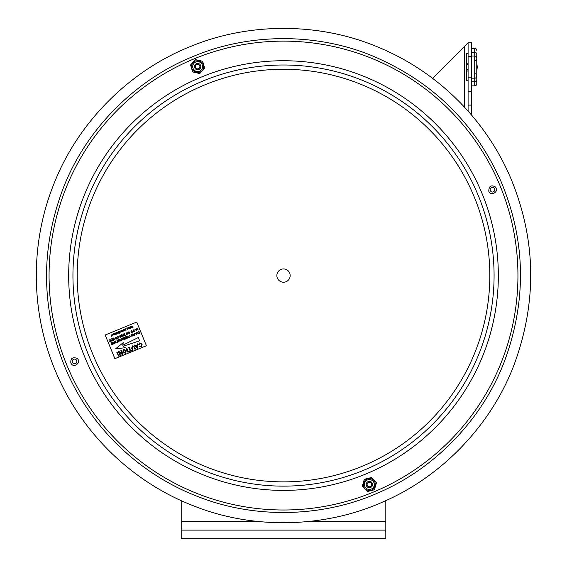 <?xml version="1.0" encoding="UTF-8"?>
<svg xmlns="http://www.w3.org/2000/svg" width="567" height="567" viewBox="0 0 567 567"><rect width="100%" height="100%" fill="white"/><g stroke="black" fill="none" stroke-linecap="round" stroke-linejoin="round"><path stroke-width="0.85" d="M385.808 500.64L385.808 530.124L181.206 530.124L181.206 500.64M385.808 530.124L385.808 538.65L181.206 538.65L181.206 530.124M194.722 67.813A3.168 3.168 90 0 1 196.451 63.674A3.168 3.168 90 0 1 200.59 65.396A3.168 3.168 90 0 1 198.861 69.535A3.168 3.168 90 0 1 194.722 67.813M195.572 67.459A2.247 2.247 90 0 1 196.799 64.525A2.247 2.247 90 0 1 199.733 65.751A2.247 2.247 90 0 1 198.507 68.685A2.247 2.247 90 0 1 195.572 67.459M366.431 485.735A3.168 3.168 90 0 1 368.16 481.596A3.168 3.168 90 0 1 372.299 483.325A3.168 3.168 90 0 1 370.57 487.464A3.168 3.168 90 0 1 366.431 485.735M367.281 485.387A2.247 2.247 90 0 1 368.507 482.453A2.247 2.247 90 0 1 371.442 483.679A2.247 2.247 90 0 1 370.216 486.614A2.247 2.247 90 0 1 367.281 485.387M66.658 364.659A234.44 234.44 -90 0 0 372.604 492.418A234.44 234.44 -90 0 0 500.356 186.472A234.44 234.44 -90 0 0 194.417 58.72A234.44 234.44 -90 0 0 66.658 364.659M363.532 470.341A210.57 210.57 -90 0 0 478.279 195.544A210.57 210.57 -90 0 0 203.489 80.797A210.57 210.57 -90 0 0 88.743 355.587A210.57 210.57 -90 0 0 363.532 470.341A210.57 210.57 -90 0 0 478.279 195.544M277.355 278.092A6.648 6.648 90 0 1 284.393 268.978A6.648 6.648 90 0 1 288.773 279.63A6.648 6.648 90 0 1 277.355 278.092M490.327 190.597A2.318 2.318 90 0 1 492.78 187.415A2.318 2.318 90 0 1 494.311 191.129A2.318 2.318 90 0 1 490.327 190.597M72.399 362.306A2.318 2.318 90 0 1 74.858 359.124A2.318 2.318 90 0 1 76.382 362.837A2.318 2.318 90 0 1 72.399 362.306M131.424 327.776L130.417 327.535L130.977 326.117L131.629 327.691L130.417 327.535M130.736 326.911L131.069 327.733L130.736 326.911M121.657 330.639L121.997 331.461L121.657 330.639M118.985 333.396L119.821 332.836L119.623 332.354L118.701 332.524L119.552 332.177L119.325 331.624L118.29 331.837L119.453 331.355L120.105 332.935L118.985 333.396M113.095 334.799L112.457 335.062L113.095 334.799L112.883 335.21M118.276 333.176L117.497 333.198L117.121 332.319L117.943 333.127L118.014 331.95L118.276 333.176M116.15 334.558L115.711 332.9L116.15 334.558M121.111 332.014L120.686 332.149L120.828 330.795L121.111 332.014M128.978 328.782L128.199 328.803L127.823 327.917L128.645 328.732L128.709 327.556L128.978 328.782M132.054 326.365L131.792 326.798L133.054 327.131L132.692 327.79L131.913 327.549L132.607 327.613L132.742 327.116L131.594 326.89L131.976 326.188L132.869 326.486L132.054 326.365M114.711 333.984L114.846 333.439L115.328 333.722L115.186 334.261L114.711 333.984M123.897 330.894L123.145 330.526L123.415 329.703L124.173 330.086L123.897 330.894M123.486 329.888L123.826 330.71L123.486 329.888M111.373 334.863L111.713 335.685L111.373 334.863M126.002 330.511L125.023 329.342L124.832 330.993L124.187 329.413L124.946 330.674L125.045 329.058L126.023 330.235L125.676 328.803L126.002 330.511M111.019 334.821L112.032 335.076L111.465 336.486L111.019 334.821M115.533 333.637L115.257 334.445L114.506 334.076L114.775 333.254L115.533 333.637M113.613 333.729L114.25 333.899L113.506 334.176L114.428 334.395L114.158 334.899L113.584 334.757L114.187 334.452L113.308 334.282L113.613 333.729M122.309 330.377L123.167 330.958L123.06 331.674L122.309 330.377M129.191 327.357L129.453 328.584L129.191 327.357M129.921 327.06L130.396 328.201L129.786 328.413L129.921 327.06M116.263 333.148L116.348 332.609L117.107 332.985L116.837 333.793L116.242 333.616L116.901 333.077L116.263 333.148M113.017 334.615L112.096 334.757L112.457 334.204L113.244 334.565L112.953 335.388L112.174 334.962L113.017 334.615M121.586 330.455L122.344 330.837L122.068 331.645L121.317 331.277L121.586 330.455M126.937 327.747L127.532 327.932L126.873 328.47L127.83 328.591L127.079 329.562L126.937 327.747M127.859 334.36L126.576 332.992L126.696 334.835L126.292 332.786L127.88 334.048L127.759 332.184L127.859 334.36M132.224 331.015L131.558 330.852L131.211 331.362L132.565 331.865L132.132 332.631L131.239 332.368L132.338 332.184L130.991 331.468L131.48 330.625L132.224 331.015M114.732 339.753L113.79 338.237L113.329 340.328L113.577 338.01L114.732 339.753M121.735 336.876L121.565 334.728L121.735 336.876M117.489 336.373L118.567 336.876L118.056 338.414L117.121 338.123L118.411 337.663L118.347 336.961L117.567 336.6L116.915 337.379L117.489 336.373M123.684 336.075L123.521 335.239L122.507 335.657L122.444 336.578L122.054 334.53L122.465 335.416L123.478 335.005L123.514 333.935L123.684 336.075M110.501 341.49L109.7 341.277L110.083 340.441L109.247 339.789L110.849 340.129L110.891 339.116L111.288 341.164L110.501 341.49M110.53 340.512L110.891 340.363L111.019 341.022L109.92 341.192L110.53 340.512L109.92 341.192M130.956 335.82L131.501 334.303L132.621 334.799L132.09 336.337L130.956 335.82M131.572 334.53L132.394 334.884L131.998 336.118L131.183 335.742L131.572 334.53M124.364 339.477L123.521 337.975L122.982 340.044L122.607 337.989L123.096 339.739L123.33 337.691L124.435 339.13L124.315 337.287L124.719 339.335L124.364 339.477M117.44 342.326L118.51 341.625L118.397 341.001L117.305 341.447L118.347 340.767L118.212 340.051L116.951 340.313L118.39 339.725L118.779 341.773L117.44 342.326M130.842 336.564L129.418 337.4L129.985 336.911L129.659 335.09L130.212 336.819L130.842 336.564M114.442 343.552L114.286 342.723L113.272 343.141L113.209 344.063L112.819 342.014L113.23 342.9L114.236 342.482L114.272 341.412L114.442 343.552M134.414 335.345L133.139 333.984L133.259 335.827L132.855 333.779L134.443 335.04L134.322 333.176L134.414 335.345M135.641 333.892L136.186 332.375L137.313 332.879L136.782 334.41L135.641 333.892M136.264 332.602L137.086 332.957L136.69 334.19L135.867 333.821L136.264 332.602M123.181 346.26L125.378 347.755L115.732 348.726L123.273 342.631L122.763 345.239L138.305 337.535L139.652 340.81L123.181 346.26M131.664 348.124L132.43 345.87L134.57 346.926L135.47 349.109L134.974 349.315L134.088 347.16L132.678 346.345L132.175 347.954L133.054 350.101L132.565 350.307L131.664 348.124M118.9 355.913L118.411 356.119L117.326 353.17L118.9 355.913M127.901 352.22L126.342 348.436L126.838 348.23L128.39 352.015L127.901 352.22M137.448 348.301L134.379 345.133L134.903 344.92L135.796 345.898L137.42 345.232L137.37 343.907L137.894 343.687L137.937 348.095L137.448 348.301M136.144 346.267L137.434 345.735L137.512 347.755L136.144 346.267M146.428 345.714L114.888 358.67L105.171 335.012L136.711 322.056L146.428 345.714M119.821 332.836L119.623 332.354M124.223 338.747L124.435 339.13L124.35 338.676M118.347 340.767L118.212 340.051M134.443 335.04L134.344 334.516M127.596 338.152L126.795 337.939L127.171 337.103L126.342 336.451L127.944 336.791L127.986 335.777L128.383 337.826L126.795 337.939L127.171 337.103M136.782 329.207L136.654 330.745L136.25 328.697L137.838 329.959L137.717 328.095L138.114 330.143L136.527 328.903L136.64 329.448M121.132 336.564L120.693 337.33L119.8 337.067L120.899 336.883L119.559 336.167L120.041 335.324L121.019 335.664L120.119 335.551L119.772 336.061L121.132 336.564L120.693 337.33L119.786 337.032M135.733 329.76L135.116 329.392L134.762 331.525L134.989 329.186L135.903 329.441L136.193 330.937L135.676 329.533L135.116 329.392M132.565 331.865L132.132 332.631L131.239 332.368M123.28 351.901L123.953 349.867L125.839 350.789L125.187 352.887L123.28 351.901M126.335 350.59L125.371 353.326L122.784 352.1L123.769 349.428L126.335 350.59M141.247 346.798L139.369 346.281L141.091 346.352L141.672 344.389L139.858 343.333L139.177 344.722L138.631 344.8L139.631 342.915L142.161 344.183L141.247 346.798M117.057 352.83L116.852 352.334L117.348 352.128L117.553 352.624L117.057 352.83M129 351.767L128.815 351.327L130.077 350.81L128.702 347.465L129.198 347.266L130.573 350.612L131.835 350.094L132.012 350.526L129 351.767M120.438 355.282L119.942 355.488L118.39 351.703L118.914 351.49L122.004 353.638L120.806 350.711L121.295 350.505L122.855 354.297L122.33 354.51L119.233 352.355L120.438 355.282M122.167 339.087L121.763 340.32L120.948 339.945L121.338 338.733L122.167 339.087M121.267 338.506L122.387 339.002L121.862 340.54L120.721 340.023L121.267 338.506M127.986 337.032L127.291 337.315L127.986 337.032L128.114 337.684L127.469 337.946L128.114 337.684M127.192 336.926L127.632 336.918M127.469 337.946L127.015 337.854L127.291 337.315M126.129 337.826L125.038 338.272L126.08 337.585L125.945 336.876L124.69 337.131L126.122 336.543L126.519 338.598L125.172 339.144L126.25 338.449L126.129 337.826M114.888 343.113L115.505 342.865L115.399 340.951L115.732 342.773L116.405 342.752L114.888 343.113M119.502 339.576L119.042 341.667L119.29 339.349L120.665 341.001L119.502 339.576M112.507 344.091L112.386 343.467L111.295 343.921L112.344 343.233L112.202 342.518L110.948 342.78L112.379 342.192L112.776 344.24L111.373 344.559L112.507 344.091M138.157 331.886L138.837 331.575L139.142 333.155L137.944 333.006L138.008 332.028M137.717 333.091L138.036 331.681L139.014 331.248L139.404 333.297L138.511 333.63L137.717 333.091M129.786 332.269L129.382 333.502L128.567 333.134L128.957 331.915L129.786 332.269M128.518 331.95L130.006 332.191L129.482 333.722L128.34 333.205L128.518 331.95M132.933 332.014L133.543 331.766L133.436 329.852L133.769 331.674L134.443 331.652L132.933 332.014M124.173 335.87L124.74 335.38L124.634 333.467L124.967 335.288L125.64 335.267L124.173 335.87M112.805 340.285L112.684 339.661L111.593 340.108L112.635 339.427L112.5 338.712L111.238 338.974L112.677 338.386L113.067 340.434L111.671 340.753L112.805 340.285M115.236 338.605L115.633 337.393L116.455 337.748L116.058 338.981L115.236 338.605M115.186 337.429L116.674 337.663L116.15 339.201L115.009 338.683L115.186 337.429M111.805 335.862L111.43 335.806M112.953 335.388L112.174 334.962M122.068 331.645L121.317 331.277M127.83 328.591L127.228 329.342M127.178 328.399L127.511 329.2L127.178 328.399M371.378 477.527L371.824 477.995L371.293 477.818L371.009 478.803C378.508 480.575 375.007 492.744 367.714 490.264C360.208 488.485 363.745 476.315 371.009 478.796L371.293 477.818L370.747 477.683L371.378 477.527L376.431 482.772L376.254 483.396L375.985 482.311L371.824 477.995M367.352 491.532L366.899 491.065L367.976 491.376L367.352 491.532L374.418 489.775L373.795 489.931L374.596 489.151L376.254 483.396M367.976 491.376L373.795 489.931M374.596 489.151L376.431 482.772L375.985 482.304M362.476 485.664L362.745 486.755L362.292 486.288L366.899 491.065M370.747 477.683L364.305 479.285L362.292 486.288L364.305 479.285M364.935 479.136L364.127 479.916M202.837 61.931L202.022 61.165L202.66 61.307L204.744 68.288L202.66 61.307L195.572 59.627L190.569 64.921L191.015 64.447L190.859 64.992L191.852 65.226C193.276 57.657 205.594 60.584 203.454 67.983C202.029 75.567 189.711 72.604 191.852 65.226L190.859 64.992L190.753 65.538L190.569 64.921L192.652 71.903L192.468 71.279L193.283 72.044L199.109 73.434L200.186 73.115L204.297 68.756L204.552 67.664M190.753 65.538L192.468 71.279M196.203 59.776L195.126 60.095L195.572 59.627L202.029 61.158M193.283 72.052L199.74 73.582L200.186 73.115L199.109 73.434M204.744 68.288L204.297 68.756M195.126 60.095L191.015 64.447M471.659 56.402L471.659 42.759L468.094 42.759L468.094 56.402L471.659 56.402L471.659 77.828L468.094 77.828L468.094 91.471L471.659 91.471L471.659 77.828M468.094 56.402L468.094 77.828M468.094 91.471L468.094 105.108L471.659 105.108L471.659 91.471M468.094 42.759L432.543 78.31M468.094 111.104L468.094 105.108M471.659 105.108L471.659 115.193M476.776 79.904L476.776 54.326M476.776 80.238L476.776 83.824L476.776 80.238A2.048 1.609 180 0 1 474.728 81.846L474.728 85.872A2.048 2.048 0 0 0 476.776 83.824A2.048 2.048 0 0 1 474.728 85.872L471.659 85.872M476.776 67.112L476.776 75.298C476.202 74.043 475.748 73.59 475.408 73.937M468.094 80.755L466.542 80.755L466.542 53.475L468.094 53.475L466.542 53.475M476.776 50.406A2.048 2.048 0 0 0 474.728 48.358L471.659 48.358M181.206 521.597L259.289 521.597M307.725 521.597L385.808 521.597M84.795 357.21A214.829 214.829 -90 0 0 365.148 474.281A214.829 214.829 -90 0 0 482.219 193.928A214.829 214.829 -90 0 0 201.866 76.857A214.829 214.829 -90 0 0 84.795 357.21M92.683 353.971A206.303 206.303 -90 0 0 361.909 466.393A206.303 206.303 -90 0 0 474.338 197.167A206.303 206.303 -90 0 0 205.105 84.738A206.303 206.303 -90 0 0 92.683 353.971M367.997 489.286A4.947 4.947 90 0 1 365.928 480.972A4.947 4.947 90 0 1 374.163 483.339A4.947 4.947 90 0 1 367.997 489.286M202.469 67.749A4.947 4.947 90 0 1 194.261 70.202A4.947 4.947 90 0 1 196.239 61.867A4.947 4.947 90 0 1 202.469 67.749M464.529 107.184L464.529 46.324M476.776 76.148A2.048 2.048 180 0 1 474.728 78.189L474.728 81.846L471.659 81.846M474.728 48.358L474.728 78.189L471.659 78.189M476.776 53.993A2.048 1.609 180 0 0 474.728 52.384L471.659 52.384M476.776 58.082A2.048 2.048 180 0 0 474.728 56.034L471.659 56.034M193.333 45.367L189.555 46.884C247.283 22.595 318.094 21.929 377.466 46.884C437.263 71.236 485.784 119.488 510.676 178.038C536.212 239.458 537.325 301.764 514.021 364.942C491.228 425.179 441.969 476.06 384.596 501.178C326.585 527.82 254.066 530.244 193.106 505.679C131.693 481.787 81.712 432.805 56.339 373.1C30.526 313.586 29.434 243.612 54.411 182.631C78.586 121.515 130.29 70.606 189.555 46.891M193.446 56.353C248.778 33.063 316.662 32.418 373.575 56.353C432.876 81.868 475.444 123.776 501.278 182.071C525.751 240.954 526.821 300.68 504.481 361.243C482.63 418.992 435.413 467.768 380.414 491.844C324.806 517.38 255.285 519.705 196.848 496.153C137.972 473.254 90.061 426.299 65.737 369.067C40.781 308.902 40.165 248.041 63.894 186.479C87.063 127.894 136.626 79.089 193.446 56.353M488.782 191.228C490.717 197.025 500.051 191.235 495.168 186.77C491.029 184.729 488.903 186.217 488.782 191.228M70.854 362.937C73.285 369.039 82.201 362.384 77.048 358.316C72.484 356.884 70.421 358.429 70.854 362.937M475.408 60.293C475.748 60.641 476.202 60.187 476.776 58.933M467.605 64.794L466.776 63.958L466.776 70.265L467.421 71.081L468.094 70.953M467.605 69.436L466.776 70.265L466.776 63.958L467.307 63.178L468.094 63.277M476.776 70.145A10.589 10.589 0 0 0 476.776 64.085A10.589 10.589 0 0 1 476.776 70.145"/></g></svg>
